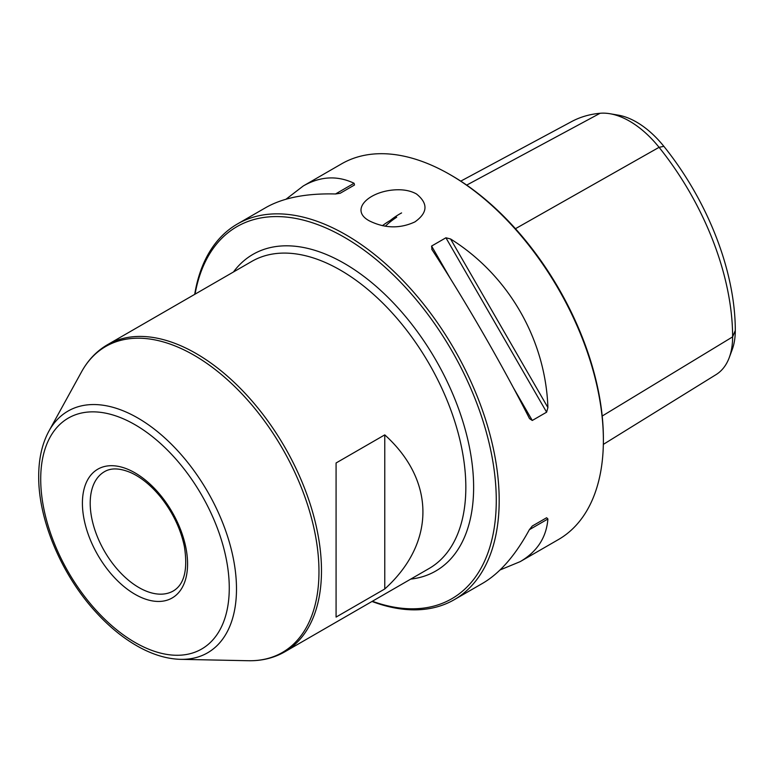 <?xml version="1.0" encoding="UTF-8"?>
<svg xmlns="http://www.w3.org/2000/svg" width="774" height="774" viewBox="0 0 774 774"><rect width="100%" height="100%" fill="white"/><g stroke="black" fill="none" stroke-linecap="round" stroke-linejoin="round"><path stroke-width="1.16" d="M384.765 588.975L336.08 617.081L336.08 462.978L384.765 434.872C435.636 480.78 435.636 543.067 384.765 588.975L384.765 434.872M414.903 221.906C427.79 212.773 428.312 203.465 416.46 193.964C411.642 191.275 405.886 189.872 399.191 189.756C370.553 189.446 347.961 209.667 369.624 221.006C384.968 228.475 400.061 228.775 414.903 221.906M372.004 601.466A216.894 125.224 -120 0 0 454.261 599.686A216.894 125.224 -120 0 0 487.514 425.884A216.894 125.224 -120 0 0 345.814 234.754A216.894 125.224 -120 0 0 237.366 224.005A216.894 125.224 -120 0 0 194.7 294.362M237.366 224.005L265.908 207.538C283.149 197.747 306.359 193.219 335.519 193.974L340.163 193.277L354.502 185.005L354.076 183.264C337.348 175.33 320.417 176.22 303.292 185.953L341.566 163.856A216.894 125.224 60 0 1 450.013 174.595L450.013 174.595A216.894 125.224 60 0 1 603.381 440.242A216.894 125.224 60 0 1 558.46 539.536L520.186 561.634C537.175 551.659 546.415 537.446 547.905 518.986L529.348 529.706C515.426 555.335 499.907 573.176 482.802 583.219L454.261 599.686M547.905 407.569C545.544 339.418 508.402 275.089 450.565 238.972L547.905 407.569L546.618 412.184L532.28 420.466L529.542 418.637M431.795 249.334L432.018 249.683C464.913 300.196 502.055 364.535 529.348 418.279M432.018 249.683L431.582 246.064L445.921 237.782L450.565 238.972M303.292 185.953L286.022 199.208M500.072 569.954L520.186 561.634M529.348 529.706L532.28 526.03L546.618 517.748L547.905 518.986M385.326 226.221A212.676 122.795 60 0 1 396.714 217.223M382.414 225.689A213.005 122.979 60 0 1 391.905 219.574M372.352 601.263A214.833 124.033 -120 0 0 495.979 489.4A214.833 124.033 -120 0 0 353.737 243.036A214.833 124.033 -120 0 0 195.048 294.159M451.474 175.437L450.013 174.595L451.474 175.437A214.833 124.033 60 0 1 603.381 438.558L603.381 440.242M603.343 444.382L716.076 374.606A83.389 48.143 -120 0 0 729.272 357.549A83.389 48.143 -120 0 0 732.62 336.874A208.013 120.096 -120 0 0 659.071 147.321A83.389 48.143 -120 0 0 610.009 113.739A83.389 48.143 -120 0 0 600.102 113.275A208.013 120.096 -120 0 0 571.502 121.644L460.772 181.135M610.009 113.739L618.31 115.152A77.429 44.699 60 0 1 663.86 146.334A202.053 116.651 60 0 1 735.3 330.45A77.429 44.699 60 0 1 732.194 349.654L729.272 357.549M546.618 517.748L532.251 526.039L546.618 517.748M390.241 220.493A213.924 123.511 60 0 1 401.59 212.927M284.764 651.834L429.115 568.493A177.304 102.371 -120 0 0 429.115 363.761A177.304 102.371 -120 0 0 251.811 261.389L107.46 344.73A177.304 102.371 60 0 1 284.764 447.101A177.304 102.371 60 0 1 284.764 651.834C273.919 658.026 261.767 660.996 248.319 660.725A176.666 101.994 60 0 0 282.384 448.475A176.666 101.994 60 0 0 81.541 371.849C88.033 360.065 96.673 351.028 107.46 344.73M81.541 371.849L48.917 431.118A139.572 80.583 60 0 1 207.587 491.654A139.572 80.583 60 0 1 180.671 659.342L248.319 660.725M40.712 479.135A133.331 76.974 60 0 1 182.132 466.509A133.331 76.974 60 0 1 182.132 655.056A133.331 76.974 60 0 1 40.712 479.135M82.412 503.206A74.362 42.938 60 0 1 161.282 496.163A74.362 42.938 60 0 1 161.282 601.33A74.362 42.938 60 0 1 82.412 503.206M90.2 503.206A68.857 39.755 60 0 1 104.461 471.685C111.175 467.67 120.096 468.047 131.212 472.817C141.671 477.684 151.627 485.946 161.098 497.624C172.95 512.765 180.71 529.048 184.376 546.492C187.985 569.616 184.299 584.428 173.318 590.949A68.857 39.755 60 0 1 120.26 572.499A68.857 39.755 60 0 1 90.2 503.206M410.742 579.107A182.819 105.545 -120 0 0 435.762 359.92A182.819 105.545 -120 0 0 233.438 272.003M735.3 330.45L732.62 336.874L602.201 416.035M663.86 146.334L659.071 147.321L515.455 228.698M431.582 246.064L450.236 278.359M513.626 388.161L532.28 420.466M445.921 237.782L546.618 412.184M335.519 193.974L354.076 183.264M600.102 113.275L466.693 185.112M48.917 431.118C42.106 443.715 38.7 458.788 38.7 476.329C38.332 519.47 61.127 573.786 94.863 610.986C109.221 626.959 124.43 639.247 140.491 647.838C154.297 655.162 167.687 658.993 180.671 659.342"/></g></svg>
